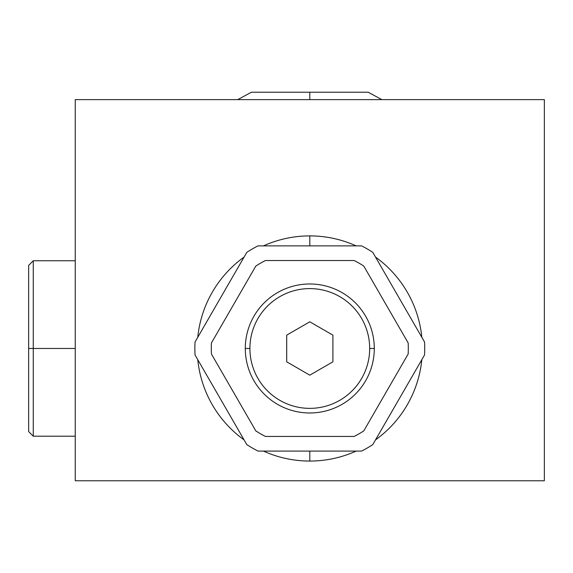 <?xml version="1.0" encoding="UTF-8"?>
<svg xmlns="http://www.w3.org/2000/svg" width="573" height="573" viewBox="0 0 573 573"><rect width="100%" height="100%" fill="white"/><g stroke="black" fill="none" stroke-linecap="round" stroke-linejoin="round"><path stroke-width="0.86" d="M544.35 480.768L544.35 99.623L75.249 99.623L75.249 480.768L544.35 480.768L75.249 480.768L75.249 99.623L544.35 99.623L544.35 480.768M309.8 235.897A112.587 112.587 0 0 1 356.112 245.867A112.587 112.587 0 0 0 263.48 245.867A112.587 112.587 0 0 1 309.8 235.897L309.8 245.867L309.8 235.897M375.508 257.062A112.587 112.587 0 0 1 421.828 337.282A112.587 112.587 0 0 0 375.508 257.062M421.828 359.679A112.587 112.587 0 0 1 375.508 439.899A112.587 112.587 0 0 0 421.828 359.679M356.112 451.094A112.587 112.587 0 0 1 263.48 451.094A112.587 112.587 0 0 0 309.8 461.064L309.8 451.094L309.8 461.064A112.587 112.587 0 0 0 356.112 451.094M244.091 439.899A112.587 112.587 0 0 1 197.771 359.679A112.587 112.587 0 0 0 244.091 439.899M197.771 337.282A112.587 112.587 0 0 1 244.091 257.062A112.587 112.587 0 0 0 197.771 337.282M361.556 451.094A114.929 114.929 0 0 0 372.787 444.612L424.543 354.966A114.929 114.929 0 0 0 424.543 341.995L372.787 252.349A114.929 114.929 0 0 0 361.556 245.867L258.043 245.867A114.929 114.929 0 0 0 246.805 252.349L195.049 341.995A114.929 114.929 0 0 0 195.049 354.966L246.805 444.612A114.929 114.929 0 0 0 258.043 451.094L361.556 451.094A114.929 114.929 0 0 0 372.787 444.612L424.543 354.966A114.929 114.929 0 0 0 424.543 341.995L372.787 252.349A114.929 114.929 0 0 0 361.556 245.867L258.043 245.867A114.929 114.929 0 0 0 246.805 252.349L195.049 341.995A114.929 114.929 0 0 0 195.049 354.966L246.805 444.612A114.929 114.929 0 0 0 258.043 451.094L361.556 451.094M354.164 260.522L265.435 260.522A98.513 98.513 0 0 0 255.809 266.08L211.444 342.919A98.513 98.513 0 0 0 211.444 354.035L255.809 430.882A98.513 98.513 0 0 0 265.435 436.44L354.164 436.44A98.513 98.513 0 0 0 363.791 430.882L408.155 354.035A98.513 98.513 0 0 0 408.155 342.919L363.791 266.08A98.513 98.513 0 0 0 354.164 260.522L265.435 260.522A98.513 98.513 0 0 0 255.809 266.08L211.444 342.919A98.513 98.513 0 0 0 211.444 354.035L255.809 430.882A98.513 98.513 0 0 0 265.435 436.44L354.164 436.44A98.513 98.513 0 0 0 363.791 430.882L408.155 354.035A98.513 98.513 0 0 0 408.155 342.919L363.791 266.08A98.513 98.513 0 0 0 354.164 260.522M245.294 348.477A64.498 64.498 0 0 0 309.8 412.983A64.498 64.498 0 0 0 374.298 348.477A64.498 64.498 0 0 1 309.8 412.983A64.498 64.498 0 0 1 245.294 348.477L249.914 348.477A59.886 59.886 0 0 0 309.8 408.363A59.886 59.886 0 0 0 369.685 348.477A59.886 59.886 0 0 0 309.8 288.599A59.886 59.886 0 0 0 249.914 348.477A59.886 59.886 0 0 0 309.8 408.363A59.886 59.886 0 0 0 369.685 348.477L374.298 348.477A64.498 64.498 0 0 0 309.8 283.979A64.498 64.498 0 0 0 245.294 348.477A64.498 64.498 0 0 1 309.8 283.979A64.498 64.498 0 0 1 374.298 348.477L369.685 348.477A59.886 59.886 0 0 0 309.8 288.599A59.886 59.886 0 0 0 249.914 348.477L245.294 348.477M332.906 335.141L332.906 361.821L309.8 375.157L286.693 361.821L286.693 335.141L309.8 321.804L332.906 335.141L332.906 361.821L309.8 375.157L286.693 361.821L286.693 335.141L309.8 321.804L332.906 335.141M28.65 376.182L28.65 430.387L28.65 348.477L33.27 348.477L33.27 436.203L33.27 348.477L75.249 348.477L28.65 348.477L28.65 265.378L33.27 260.758L33.27 348.477L33.27 260.758L75.249 260.758M75.249 436.203L33.27 436.203L28.65 431.584L28.65 348.477M381.847 99.623L368.203 92.232L381.847 99.623L368.203 92.232L309.8 92.232L309.8 99.623L309.8 92.232L251.397 92.232L237.745 99.623"/></g></svg>
